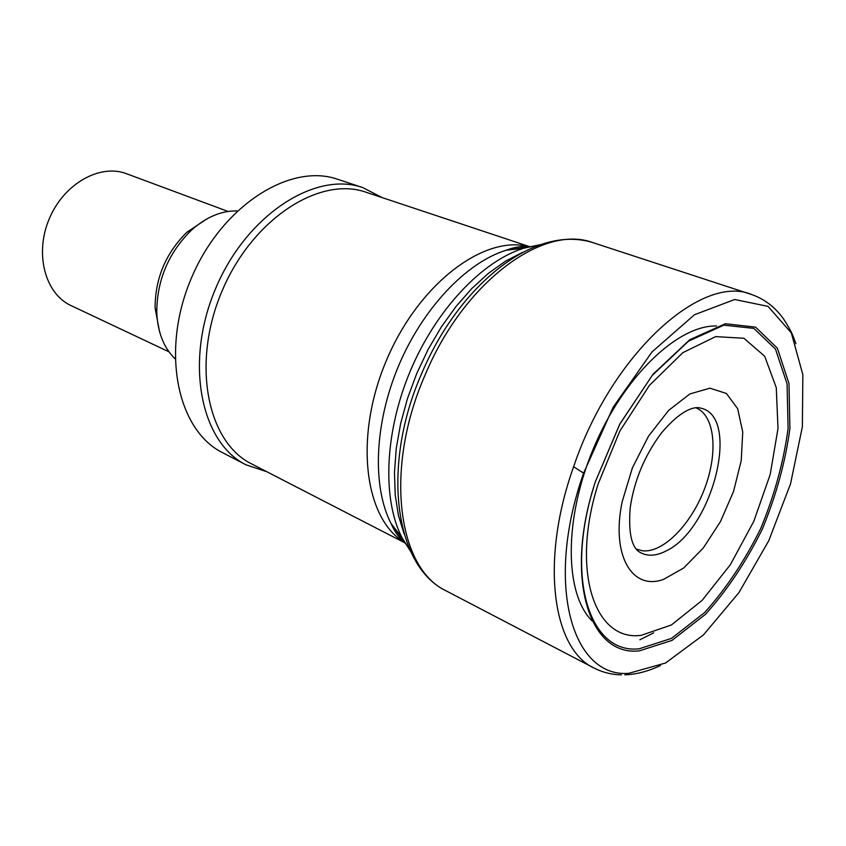 <?xml version="1.0" encoding="UTF-8"?>
<svg xmlns="http://www.w3.org/2000/svg" width="846" height="846" viewBox="0 0 846 846"><rect width="100%" height="100%" fill="white"/><g stroke="black" fill="none" stroke-linecap="round" stroke-linejoin="round"><path stroke-width="1.27" d="M639.354 650.849C589.26 656.866 563.563 577.786 595.404 481.628L619.97 423.761L652.975 374.313L689.744 339.722L725.36 323.732L755.584 327.138L777.347 348.182L788.969 383.418L789.91 428.488C785.416 461.884 776.173 495.523 762.204 529.416C745.971 562.082 727.042 590.402 705.427 614.376L671.999 640.411L639.354 650.849M628.652 673.342C572.108 677.921 544.507 583.973 583.592 473.147L613.213 407.106L652.033 351.904L694.439 314.765L734.698 299.495L768.052 306.389L791.306 332.88L802.854 374.693L802.368 426.754L790.545 483.817L768.739 540.763L738.896 592.686L703.481 634.881L665.527 663.021L628.652 673.342M228.071 211.458L126.562 173.737C99.997 163.415 63.831 183.719 49.258 218.807C34.358 253.747 45.113 293.805 71.053 305.596L168.989 351.83M206.9 218.892L186.966 232.174C165.837 253.007 155.199 278.271 155.072 307.944L159.513 331.484M237.208 210.94C221.472 210.569 206.181 217.01 191.333 230.271C168.449 252.869 156.922 280.238 156.764 312.396C157.652 332.288 163.733 347.727 174.995 358.725M382.138 197.594L362.807 187.601L337.85 179.352C290.167 162.39 221.515 205.821 191.207 278.556C160.37 351.069 177.29 430.529 222.752 452.769L246.101 464.856L266.765 471.698M362.807 187.601C315.262 170.659 246.292 214.969 215.519 288.793C184.238 362.405 200.756 442.691 246.101 464.856M529.11 246.493L366.075 192.254C319.577 175.598 252.045 219.103 221.874 291.468C191.207 363.621 207.291 442.331 251.706 463.946L404.451 542.635M595.394 481.628L619.632 424.396L652.224 375.434L688.591 341.107L723.859 325.16L753.828 328.385L775.475 349.081L787.066 383.862L788.102 428.425C783.703 461.472 774.608 494.783 760.808 528.348C744.755 560.708 726.027 588.784 704.633 612.557L671.534 638.381L639.206 648.787C590.561 654.55 564.737 579.796 593.86 486.556M621.408 674.854C612.007 674.685 603.166 672.549 594.875 668.456L594.875 668.456C552.607 650.035 539.737 561.49 573.62 466.728C611.584 353.776 702.275 272.708 752.2 294.725L752.21 294.736C764.869 299.315 775.327 307.405 783.597 319.005C792.935 333.536 792.913 336.095 795.938 343.74M583.592 473.147L573.62 466.728M594.072 668.044L445.662 590.614C397.334 567.803 384.126 467.849 425.21 374.746C463.735 282.257 542.868 224.201 592.232 242.421L751.343 294.44M700.446 408.079C741.17 415.841 712.882 529.321 666.119 550.936C656.073 556.139 647.285 556.573 639.756 552.216M663.581 579.362C632.195 591.026 610.823 555.357 622.212 501.615L632.396 467.849L648.533 436.134L668.562 410.479L689.902 393.919L709.953 388.177L726.45 393.485L737.701 408.787L742.735 432.052L741.233 460.615L733.535 491.484L720.454 521.612L703.28 548.018L683.674 568.015L663.581 579.362M641.247 635.314C594.95 641.934 570.405 571.357 598.133 484.007L619.811 431.132L649.421 385.374L682.849 352.655L715.663 336.623L743.92 338.263L764.699 356.251L776.268 387.637L778.003 428.499L770.188 474.521L753.807 521.316L730.415 564.62L702.095 600.406L671.375 624.983L641.247 635.314M528.338 246.493C483.426 234.934 418.178 284.415 386.315 360.692C354.04 436.79 364.256 518.038 403.923 542.075M530.495 246.493L506.109 250.247C466.421 262.482 422.873 308.145 398.582 365.853C374.292 423.56 372.06 486.619 391.064 523.547L405.424 543.618M539.801 244.758L523.759 248.216C482.167 261.097 436.166 309.562 410.373 370.812C384.592 432.073 382.085 498.844 401.945 537.591L410.68 551.497M522.617 252.33L505.591 261.107L488.554 273.216L471.888 288.444L456.005 306.495L441.284 327.011L428.087 349.514L416.74 373.498L407.518 398.371L400.644 423.539L396.266 448.401L394.458 472.385L395.209 494.942L398.466 515.595L404.092 533.9M716.541 325.985C677.805 324.949 623.587 376.597 593.67 447.978C563.531 519.254 564.494 594.125 592.306 621.112M636.351 549.117L642.632 550.809C663.412 553.051 691.489 524.086 704.813 488.079C718.381 452.145 714.849 415.164 695.824 407.804M445.662 590.614C394.141 565.604 381.186 464.74 421.974 372.853C458.913 285.737 533.34 224.507 592.232 242.421M639.703 552.184C631.423 547.151 628.261 532.293 630.228 507.6M624.856 674.833C636.53 674.399 648.406 671.28 660.493 665.485M700.372 408.058C695.634 406.492 682.489 407.984 661.244 433.215C644.61 455.603 634.278 480.348 630.238 507.452M155.072 307.944L156.764 312.396M186.966 232.174L191.333 230.271M539.177 244.98L523.759 248.216L506.109 250.247C513.86 247.36 520.565 246.133 526.201 246.567M410.405 550.883L401.945 537.591L391.064 523.547C394.416 531.119 398.223 536.766 402.474 540.499M639.862 639.777L653.736 632.84"/></g></svg>
